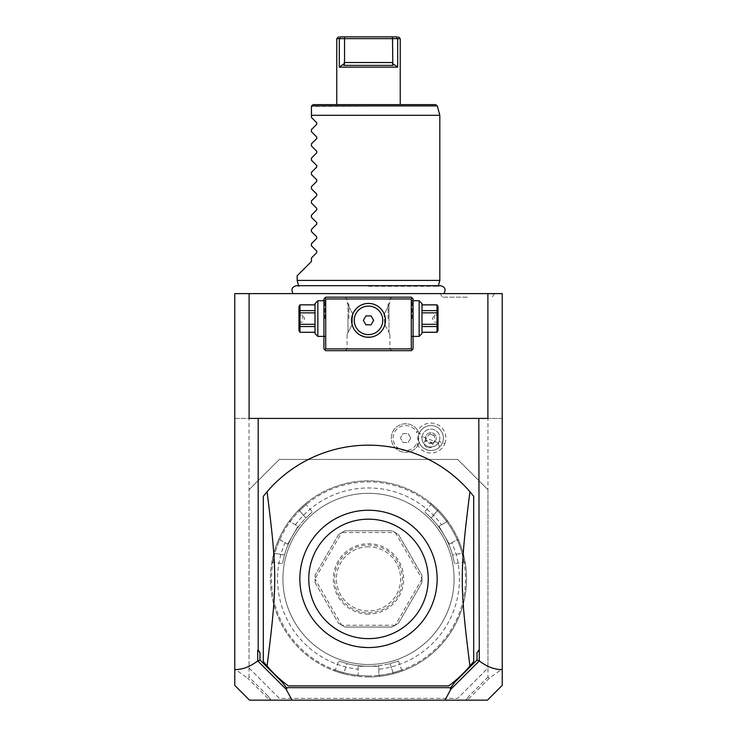 <?xml version="1.0" encoding="UTF-8"?>
<svg xmlns="http://www.w3.org/2000/svg" width="737" height="737" viewBox="0 0 737 737"><rect width="100%" height="100%" fill="white"/><g stroke="black" fill="none" stroke-linecap="round" stroke-linejoin="round"><path stroke-width="0.55" stroke-dasharray="3.69 2.76" d="M502.229 293.612L234.771 293.612L234.771 418.423L502.229 418.423L502.229 293.612M368.5 293.612L293.123 293.612L368.5 293.612M467.332 293.612L440.302 293.612L467.332 293.612M502.229 685.392L502.229 668.975L489.377 678.132L487.968 677.073L487.968 668.054L457.649 698.363L279.351 698.363L249.032 668.054L249.032 418.423L234.771 418.423L234.771 668.975L247.623 678.132L249.032 677.073L249.032 489.746L279.351 459.437L457.649 459.437L487.968 489.746L457.649 459.437L279.351 459.437L249.032 489.746M487.968 489.746L487.968 668.054L487.968 418.423L502.229 418.423L502.229 668.975M487.968 418.423L249.032 418.423M234.771 685.392L234.771 668.975M444.816 443.619A14.989 14.989 0 0 0 436.341 424.07A14.989 14.989 0 0 0 416.884 432.739A12.483 12.483 0 0 0 397.842 428.252A12.483 12.483 0 0 0 397.842 447.829A12.483 12.483 0 0 0 416.884 443.342A14.989 14.989 0 0 0 444.816 443.619L439.178 441.352A8.918 8.918 0 0 1 427.589 446.318A8.918 8.918 0 0 1 422.633 434.719L418.773 433.172A13.073 13.073 0 0 1 418.892 432.886L418.294 431.56L416.884 432.739M249.032 668.054L279.351 698.363L457.649 698.363L487.968 668.054M368.5 664.488A85.584 85.584 0 0 0 454.084 578.904A85.584 85.584 0 0 0 368.5 493.311A85.584 85.584 0 0 0 282.916 578.904A85.584 85.584 0 0 0 368.5 664.488A85.584 85.584 0 0 0 454.084 578.904A85.584 85.584 0 0 0 368.5 493.311A85.584 85.584 0 0 0 282.916 578.904A85.584 85.584 0 0 0 368.5 664.488M368.5 675.903A96.998 96.998 0 0 1 271.502 578.904A96.998 96.998 0 0 1 368.5 481.906A96.998 96.998 0 0 1 465.498 578.904A96.998 96.998 0 0 1 368.5 675.903M368.5 676.971A98.067 98.067 0 0 1 270.433 578.904A98.067 98.067 0 0 1 368.5 480.837L368.5 480.837A98.067 98.067 0 0 1 466.567 578.904A98.067 98.067 0 0 1 368.5 676.971A98.067 98.067 0 0 0 393.429 673.747L393.162 672.715A96.998 96.998 0 0 1 343.838 672.715C332.829 669.371 332.829 669.371 343.838 672.715C332.829 669.371 332.829 669.371 343.838 672.715L347.155 663.622C336.118 660.334 336.118 660.334 347.155 663.622C336.118 660.334 336.118 660.334 347.155 663.622A87.371 87.371 0 0 0 368.5 666.276L378.846 666.276L378.846 675.23L380.034 676.29L378.846 675.23L378.846 666.276L358.154 666.276L358.154 675.23L356.966 676.29A98.067 98.067 0 0 1 278.393 540.203L279.913 539.696L285.09 542.681A90.937 90.937 0 0 0 358.154 669.251L358.154 675.23L356.966 676.29A98.067 98.067 0 0 1 343.571 673.747A98.067 98.067 0 0 0 368.5 676.971M279.756 539.742L287.66 544.173L298.006 526.264L290.249 521.787L289.927 520.221A98.067 98.067 0 0 1 298.826 509.884C308.407 501.022 308.407 501.022 298.826 509.884C308.407 501.022 308.407 501.022 298.826 509.884A98.067 98.067 0 0 0 273.897 553.063A98.067 98.067 0 0 1 278.393 540.203L279.756 539.742A96.998 96.998 0 0 0 274.929 553.349C272.312 564.56 272.312 564.56 274.929 553.349C272.312 564.56 272.312 564.56 274.929 553.349L273.897 553.063C271.004 565.795 271.004 565.795 273.897 553.063C271.004 565.795 271.004 565.795 273.897 553.063L274.929 553.349A96.998 96.998 0 0 1 299.581 510.64C307.983 502.772 307.983 502.772 299.581 510.64C307.983 502.772 307.983 502.772 299.581 510.64L305.8 518.056C314.174 510.142 314.174 510.142 305.8 518.056C314.174 510.142 314.174 510.142 305.8 518.056A87.371 87.371 0 0 0 292.838 535.219L287.66 544.173L285.09 542.681M290.221 521.621A96.998 96.998 0 0 1 299.581 510.64L305.8 518.056A87.371 87.371 0 0 0 284.454 555.025C281.783 566.237 281.783 566.237 284.454 555.025C281.783 566.237 281.783 566.237 284.454 555.025A87.371 87.371 0 0 1 292.838 535.219L298.006 526.264L290.249 521.787L289.927 520.221A98.067 98.067 0 0 1 447.073 520.221L446.751 521.787L447.073 520.221A98.067 98.067 0 0 0 438.174 509.884C428.593 501.022 428.593 501.022 438.174 509.884C428.593 501.022 428.593 501.022 438.174 509.884L437.419 510.64C429.017 502.772 429.017 502.772 437.419 510.64C429.017 502.772 429.017 502.772 437.419 510.64A96.998 96.998 0 0 1 446.779 521.621M358.035 675.332A96.998 96.998 0 0 1 343.838 672.715L343.571 673.747C331.097 669.887 331.097 669.887 343.571 673.747C331.097 669.887 331.097 669.887 343.571 673.747L347.155 663.622A87.371 87.371 0 0 0 389.845 663.622A87.371 87.371 0 0 1 368.5 666.276L358.154 666.276L358.154 669.251M378.965 675.332A96.998 96.998 0 0 0 393.162 672.715L389.845 663.622C400.882 660.334 400.882 660.334 389.845 663.622C400.882 660.334 400.882 660.334 389.845 663.622L393.162 672.715C404.171 669.371 404.171 669.371 393.162 672.715C404.171 669.371 404.171 669.371 393.162 672.715L393.429 673.747C405.903 669.887 405.903 669.887 393.429 673.747C405.903 669.887 405.903 669.887 393.429 673.747A98.067 98.067 0 0 1 380.034 676.29A98.067 98.067 0 0 0 458.607 540.203A98.067 98.067 0 0 1 463.103 553.063A98.067 98.067 0 0 0 438.174 509.884L437.419 510.64A96.998 96.998 0 0 1 462.071 553.349C464.688 564.56 464.688 564.56 462.071 553.349C464.688 564.56 464.688 564.56 462.071 553.349L452.546 555.025C455.208 566.228 455.208 566.228 452.546 555.025C455.208 566.228 455.208 566.228 452.546 555.025A87.371 87.371 0 0 0 444.162 535.219L438.994 526.264L446.751 521.787L438.994 526.264L449.34 544.173L457.087 539.696L458.607 540.203L457.087 539.696L451.91 542.681A90.937 90.937 0 0 1 378.846 669.251M457.244 539.742A96.998 96.998 0 0 1 462.071 553.349L463.103 553.063C465.996 565.795 465.996 565.795 463.103 553.063C465.996 565.795 465.996 565.795 463.103 553.063L452.546 555.025A87.371 87.371 0 0 0 431.2 518.056C422.826 510.142 422.826 510.142 431.2 518.056C422.826 510.142 422.826 510.142 431.2 518.056A87.371 87.371 0 0 1 444.162 535.219L449.34 544.173L451.91 542.681M295.426 524.772A90.937 90.937 0 0 1 441.574 524.772M395.189 625.262L341.811 625.262L345.183 627.049L391.817 627.049L345.183 627.049A53.488 53.488 0 0 1 338.467 623.17L341.692 625.197L315.012 578.969L315.15 582.783A53.488 53.488 0 0 1 315.15 575.026L338.467 534.638A53.488 53.488 0 0 1 345.183 530.76L391.817 530.76A53.488 53.488 0 0 1 398.533 534.638L421.85 575.026A53.488 53.488 0 0 1 421.85 582.783L398.533 623.17A53.488 53.488 0 0 1 391.817 627.049L395.189 625.262A53.488 53.488 0 0 0 395.308 625.197L398.533 623.17L421.85 582.783L421.988 578.969A53.488 53.488 0 0 0 421.988 578.831L421.85 575.026L398.533 534.638L395.308 532.611A53.488 53.488 0 0 0 395.189 532.538L391.817 530.76L345.183 530.76L341.811 532.538L395.189 532.538M338.467 534.638L315.15 575.026L315.012 578.831L341.692 532.611L338.467 534.638M315.15 582.783L338.467 623.17L315.15 582.783M298.826 509.884L299.581 510.64L298.826 509.884M395.308 532.611L421.988 578.831M421.988 578.969L395.308 625.197M368.5 612.779A33.874 33.874 0 0 0 402.374 578.904A33.874 33.874 0 0 0 368.5 545.021A33.874 33.874 0 0 0 334.626 578.904A33.874 33.874 0 0 0 368.5 612.779M368.5 546.808A32.096 32.096 0 0 0 336.404 578.904A32.096 32.096 0 0 0 368.5 611.001A32.096 32.096 0 0 0 400.596 578.904A32.096 32.096 0 0 0 368.5 546.808A32.096 32.096 0 0 1 400.596 578.904A32.096 32.096 0 0 1 368.5 611.001A32.096 32.096 0 0 1 336.404 578.904A32.096 32.096 0 0 1 368.5 546.808M368.5 614.087A35.183 35.183 0 0 1 333.317 578.904A35.183 35.183 0 0 1 368.5 543.722A35.183 35.183 0 0 1 403.683 578.904A35.183 35.183 0 0 1 368.5 614.087M487.968 677.073L468.787 696.253L465.959 700.15L271.041 700.15L268.213 696.253L249.032 677.073M268.213 696.253L270.037 698.759L269.272 699.772L247.623 678.132M269.272 699.772L271.041 700.15L270.037 698.759M249.53 700.15L269.53 700.15M487.894 293.612L487.894 418.423L249.106 418.423L249.106 293.612M411.292 297.177L325.708 297.177L323.921 298.964L323.921 348.887L325.708 350.674L411.292 350.674L413.079 348.887L413.079 298.964L411.292 297.177M489.377 678.132L467.728 699.772L466.963 698.759L465.959 700.15L467.728 699.772M487.47 700.15L467.47 700.15M448.741 685.889A133.729 133.729 0 0 0 473.698 661.467L473.698 496.342A133.729 133.729 0 0 0 263.302 496.342L263.302 661.467A133.729 133.729 0 0 0 288.259 685.889M468.787 696.253L466.963 698.759M368.5 510.253A68.652 68.652 0 0 1 437.152 578.904A68.652 68.652 0 0 1 368.5 647.547A68.652 68.652 0 0 1 299.848 578.904A68.652 68.652 0 0 1 368.5 510.253M360.9 647.123L367.33 647.537M367.56 647.547L368.03 647.547M368.5 297.177L345.321 297.177L368.5 297.177M413.079 318.577L413.079 299.848L413.079 318.577M368.5 350.674L391.679 350.674L368.5 350.674M323.921 318.577L323.921 299.848L323.921 318.577M366.261 303.57L365.515 303.681M364.014 304.022L363.267 304.243M361.784 304.805L361.038 305.146M360.301 305.533L359.573 305.956M359.536 305.984L358.855 306.435M358.145 306.951L357.445 307.522M353.898 311.779L353.456 312.562M352.756 314.119L347.993 304.703L352.756 314.119L352.157 324.814L352.756 314.119C356.524 306.905 361.775 303.34 368.5 303.414C375.225 303.34 380.476 306.905 384.244 314.119L389.007 304.703L384.244 314.119L384.843 324.814C381.646 332.949 376.202 337.113 368.5 337.297C360.798 337.113 355.354 332.949 352.157 324.814L347.993 332.442L347.993 318.577L347.993 332.442L352.157 324.814L352.378 325.542M352.636 326.298L352.949 327.071M353.493 328.205L353.742 328.665M357.979 333.631L358.698 334.174M359.435 334.662L360.172 335.105M365.46 337.021L366.225 337.141M347.993 318.577L347.993 304.703C346.795 301.765 346.795 301.765 347.993 304.703C346.795 301.765 346.795 301.765 347.993 304.703L347.993 318.577M348.887 318.577L348.887 304.307L348.887 318.577M368.5 298.964L347.099 298.964L368.5 298.964M384.843 324.814L389.007 332.442L384.843 324.814L383.922 313.345M383.544 312.562L383.102 311.779M379.555 307.522L378.855 306.951M377.427 305.956L376.699 305.533M375.962 305.146L375.216 304.805M373.733 304.243L372.986 304.022M371.485 303.681L370.739 303.57M389.007 304.703C390.205 301.765 390.205 301.765 389.007 304.703C390.205 301.765 390.205 301.765 389.007 304.703L389.007 318.577L389.007 304.703M388.113 318.577L388.113 304.307L388.113 318.577M389.007 332.442L389.007 318.577L389.007 332.442C390.205 335.381 390.205 335.381 389.007 332.442C390.205 335.381 390.205 335.381 389.007 332.442M370.775 337.141L371.54 337.021M375.326 335.86L376.082 335.501M376.828 335.105L377.565 334.662M378.302 334.174L379.021 333.631M379.85 332.931L380.403 332.415M384.051 327.071L384.364 326.298M368.5 348.887L389.901 348.887L368.5 348.887M368.5 337.297A16.942 16.942 0 0 0 385.442 320.355A16.942 16.942 0 0 0 368.5 303.414A16.942 16.942 0 0 0 351.558 320.355A16.942 16.942 0 0 0 368.5 337.297M347.993 332.442C346.795 335.381 346.795 335.381 347.993 332.442C346.795 335.381 346.795 335.381 347.993 332.442M371.089 315.906L365.939 315.897L363.35 320.346L365.911 324.805L371.061 324.824L373.65 320.374L371.089 315.906M324.814 318.577L324.814 300.742L324.814 318.577M317.859 336.404L317.859 300.742M315.012 333.548L315.012 303.598M315.012 326.528L315.012 304.906L315.012 332.304L315.012 326.528L299.987 326.528L299.987 332.304M315.012 304.906L299.987 304.906L299.987 312.857L315.012 312.857M315.012 324.298L299.987 324.298L299.987 312.857M315.012 310.627L299.987 310.627M315.012 332.24L299.987 332.24M299.987 324.298L299.987 326.528M298.964 306.629L298.964 330.517M298.964 318.577L298.964 315.012L298.964 318.577M302.529 318.577L302.529 315.012L302.529 318.577M412.186 318.577L412.186 300.742L412.186 318.577M419.141 300.742L419.141 336.404M421.988 303.598L421.988 333.548M421.988 324.298L421.988 304.906L421.988 332.304L421.988 326.528L437.013 326.528L437.013 324.298L421.988 324.298L421.988 326.528M421.988 304.906L437.013 304.842M421.988 310.627L437.013 310.627L437.013 304.906M421.988 312.857L437.013 312.857L437.013 310.627M437.013 312.857L437.013 324.298M421.988 332.24L437.013 332.24L437.013 326.528M438.036 330.517L438.036 306.629M438.036 318.577L438.036 315.012L438.036 318.577M434.471 318.577L434.471 315.012L434.471 318.577M416.884 443.342L418.294 444.512L418.892 443.195A13.073 13.073 0 0 1 418.773 433.172M439.178 441.352A8.918 8.918 0 0 0 434.222 429.763A8.918 8.918 0 0 0 422.633 434.719A8.918 8.918 0 0 1 434.222 429.763A8.918 8.918 0 0 1 439.178 441.352A8.918 8.918 0 0 1 427.589 446.318A8.918 8.918 0 0 1 422.633 434.719M418.294 444.512A14.261 14.261 0 0 1 396.607 449.128A14.261 14.261 0 0 1 396.607 426.953A14.261 14.261 0 0 1 418.294 431.56M418.892 443.195A14.261 14.261 0 0 1 396.994 449.423A14.261 14.261 0 0 1 396.994 426.659A14.261 14.261 0 0 1 418.892 432.886M410.739 438.036L408.16 442.495L403.01 442.495L400.44 438.036L403.01 433.586L408.16 433.586L410.739 438.036L408.16 442.495L403.01 442.495L400.44 438.036L403.01 433.586L408.16 433.586L410.739 438.036M438.349 442.946L439.381 447.202A12.483 12.483 0 0 0 442.495 442.679A12.483 12.483 0 0 1 426.262 449.625A12.483 12.483 0 0 1 419.325 433.393A12.483 12.483 0 0 0 418.45 438.81L422.135 436.442A8.918 8.918 0 0 1 434.222 429.763A8.918 8.918 0 0 1 438.349 442.946L422.135 436.442M442.495 442.679A12.483 12.483 0 0 0 435.549 426.456A12.483 12.483 0 0 0 419.325 433.393A12.483 12.483 0 0 1 435.549 426.456A12.483 12.483 0 0 1 442.495 442.679M439.381 447.202C432.269 454.388 418.634 448.925 418.45 438.81M427.193 447.304A4.459 3.151 -158.2 0 1 424.226 442.716A4.459 3.151 -158.2 0 1 429.542 441.454A4.459 3.151 -158.2 0 1 432.508 446.032A4.459 3.151 -158.2 0 1 427.193 447.304M425.783 439.565A5.352 5.352 0 0 1 432.895 433.07A5.352 5.352 0 0 1 435.871 440.026A5.352 5.352 0 0 0 432.895 433.07A5.352 5.352 0 0 0 425.94 436.046A5.352 5.352 0 0 0 428.916 443.001A5.352 5.352 0 0 0 435.871 440.026A5.352 5.352 0 0 1 433.559 442.688L428.916 443.001L425.783 439.565L426.189 437.824L429.846 434.001A4.459 3.151 -158.2 0 1 432.352 434.425A4.459 3.151 21.8 0 1 434.462 435.853L434.471 441.141L432.508 446.032M433.559 442.688L434.471 441.141M429.846 434.001L434.462 435.853M368.5 286.278L438.248 286.278L368.5 286.278M439.823 280.419L297.177 280.419M439.823 115.304L311.438 115.304L311.438 117.441L316.753 122.747L316.753 124.267L311.438 129.574L311.438 131.702L316.753 137.018L316.753 138.528L311.438 143.835L311.438 145.972L316.753 151.278L316.753 152.789L311.438 158.105L311.438 160.233L316.753 165.539L316.753 167.059L311.438 172.366L311.438 174.494L316.753 179.81L316.753 181.32L311.438 186.636L311.438 188.764L316.753 194.071L316.753 195.591L311.438 200.897L311.438 203.025L316.753 208.341L316.753 209.852L311.438 215.158L311.438 217.295L316.753 222.602L316.753 224.112L311.438 229.428L311.438 231.556L316.753 236.863L316.753 238.383L311.438 243.689L311.438 245.817L316.753 251.133L316.753 252.644L311.438 257.959L311.438 261.515L297.177 275.776M435.585 104.608L313.225 104.608L311.438 106.386L437.308 105.925M400.237 104.608L336.763 104.608L400.237 104.608M399.758 38.637L399.27 38.637M399.15 38.637L398.634 38.637M398.247 38.637L392.784 38.637L392.784 62.525L344.216 62.525L344.354 63.575M393.254 65.363L343.921 65.381L393.079 65.381L392.443 63.354L397.685 67.159L339.315 67.159L344.557 63.354M397.685 38.637L396.331 36.85L392.471 36.85L392.784 38.637L339.315 38.637L339.315 67.159M338.808 38.637L338.237 38.637M338.099 38.637L337.482 38.637M339.315 38.637L339.849 37.928M340.236 37.421L340.669 36.85C337.85 36.85 337.85 36.85 340.669 36.85M344.216 62.525L344.529 36.85L392.471 36.85M343.433 65.04L393.079 65.381M392.526 63.446L392.784 62.525M396.331 36.85C399.15 36.85 399.15 36.85 396.331 36.85L396.81 36.85M467.332 297.177L442.366 297.177L467.332 297.177M284.454 555.025L274.929 553.349L284.454 555.025M431.2 518.056L437.419 510.64L431.2 518.056M333.944 670.679L335.326 670.044L338.615 661.006M465.259 562.939L464.015 562.055L454.545 563.731M430.703 503.085L430.85 504.596L424.659 511.975M306.297 503.085L306.15 504.596L312.341 511.975M271.741 562.939L272.985 562.055L282.455 563.731M398.385 661.006L401.674 670.044L403.056 670.679M345.321 297.177L347.099 298.964L347.099 302.529L348.887 304.307M391.679 297.177L389.901 298.964L389.901 302.529L388.113 304.307M391.679 350.674L389.901 348.887L389.901 334.626L388.113 332.838M345.321 350.674L347.099 348.887L347.099 334.626L348.887 332.838M323.921 299.848L324.814 300.742L323.921 300.742M323.921 337.297L324.814 336.404L323.921 336.404M298.964 322.143L302.529 322.143L304.667 318.577L302.529 315.012L298.964 315.012M413.079 299.848L412.186 300.742L413.079 300.742M413.079 337.297L412.186 336.404L413.079 336.404M438.036 322.143L434.471 322.143L432.333 318.577L434.471 315.012L438.036 315.012M426.189 437.824L424.226 442.716M438.404 285.698L438.248 286.278L440.514 285.698L296.486 285.698L298.752 286.278L298.596 285.698M494.352 293.612L492.288 297.177M440.302 293.612L442.366 297.177"/><path stroke-width="1.11" d="M234.771 293.612L502.229 293.612L502.229 685.392L487.47 700.15L292.009 700.15L286.159 689.252L257.72 660.886C250.212 666.699 242.556 669.611 234.771 669.611L234.771 293.612M234.771 669.611L234.771 685.392L249.53 700.15L292.009 700.15M249.106 293.612L249.106 418.423L258.18 418.423L258.18 650.227L259.968 652.595L257.72 650.227L257.72 660.886M259.968 652.595L259.968 659.947L257.904 660.997M258.18 650.227L257.72 650.227M258.18 418.423L487.894 418.423L487.894 293.612M478.82 418.423L479.28 660.886C486.788 666.699 494.444 669.611 502.229 669.611M479.28 660.886L450.841 689.252L444.991 700.15M259.968 659.947L282.271 682.259L286.343 687.667L450.657 687.667L454.729 682.259L477.032 659.947L477.032 652.595L479.28 650.227M477.032 659.947L479.096 660.997M477.032 652.595L478.82 650.227M448.741 685.889L288.259 685.889L448.741 685.889A133.729 133.729 0 0 0 469.93 666.055C459.722 584.809 459.722 572.99 469.93 491.745A133.729 133.729 0 0 0 267.07 491.745L263.302 496.342L263.302 661.467L267.07 666.055A133.729 133.729 0 0 0 288.259 685.889M450.841 689.252L450.206 688.588L450.657 687.667M282.271 682.259L286.343 687.667M286.794 688.588L286.159 689.252M454.729 682.259L450.206 688.588M469.93 666.055L473.698 661.467L473.698 496.342L469.93 491.745M368.03 647.547L368.5 647.547M366.906 647.528A68.652 68.652 0 0 0 437.142 579.697A68.652 68.652 0 0 0 368.5 510.253A68.652 68.652 0 0 0 299.858 578.103A68.652 68.652 0 0 0 366.906 647.528L360.9 647.123M267.07 491.745C277.278 572.99 277.278 584.809 267.07 666.055M368.5 519.17A59.734 59.734 0 0 0 308.766 578.904A59.734 59.734 0 0 0 368.5 638.638A59.734 59.734 0 0 0 428.234 578.904A59.734 59.734 0 0 0 368.5 519.17M412.186 298.07L411.292 297.177L325.708 297.177L323.921 298.964L323.921 348.887L325.708 350.674L411.292 350.674L413.079 348.887L413.079 298.964L412.186 298.07L411.292 298.964L325.708 298.964L324.814 298.07M325.708 298.964L325.708 348.887L411.292 348.887L412.186 349.78M411.292 348.887L411.292 298.964M370.739 303.57L368.5 303.414A16.942 16.942 0 0 1 385.442 320.355A16.942 16.942 0 0 1 368.5 337.297A16.942 16.942 0 0 1 351.558 320.355A16.942 16.942 0 0 1 368.5 303.414L366.261 303.57M325.708 348.887L324.814 349.78M365.515 303.681L364.769 303.837M364.704 303.847L364.014 304.022M363.267 304.243L361.784 304.805M361.038 305.146L360.301 305.533M358.855 306.435L358.145 306.951M357.445 307.522L356.211 308.702M356.128 308.794L353.898 311.779M353.456 312.562L352.498 314.791M352.378 325.542L352.636 326.298M352.949 327.071L353.318 327.864M353.742 328.665L354.221 329.467M354.746 330.25L355.326 331.005M355.575 331.3L356.597 332.415M356.938 332.737L357.979 333.631M358.698 334.174L359.435 334.662M360.172 335.105L364.483 336.818M364.704 336.864L365.46 337.021M366.225 337.141L370.775 337.141M352.157 324.814L351.991 324.151M383.922 313.345L383.544 312.562M383.102 311.779L381.499 309.494M381.416 309.393L379.555 307.522M378.855 306.951L378.145 306.435M376.699 305.533L375.962 305.146M375.216 304.805L373.733 304.243M372.986 304.022L371.485 303.681M384.244 314.119L384.502 314.791M371.54 337.021L372.296 336.864M372.452 336.827L374.571 336.173M374.755 336.1L375.326 335.86M376.082 335.501L376.828 335.105M377.565 334.662L378.302 334.174M379.021 333.631L379.85 332.931M380.403 332.415L381.462 331.263M381.674 331.005L382.254 330.25M382.779 329.467L383.258 328.665M383.48 328.269L384.051 327.071M384.364 326.298L385.009 324.151M368.5 306.095A14.261 14.261 0 0 0 354.239 320.337A14.261 14.261 0 0 0 368.463 334.626A14.261 14.261 0 0 0 382.761 320.392A14.261 14.261 0 0 0 368.537 306.095A14.261 14.261 0 0 1 382.761 320.374A14.261 14.261 0 0 1 368.5 334.626M368.463 334.626A14.261 14.261 0 0 1 354.239 320.319A14.261 14.261 0 0 1 368.537 306.095M373.65 320.374L371.089 315.906L365.939 315.897L363.35 320.346L365.911 324.805L371.061 324.824L373.65 320.374M317.859 300.742L317.859 336.404L315.012 333.548L315.012 303.598L317.859 300.742L324.814 300.742M315.012 304.906L299.987 304.842L298.964 306.629L298.964 330.517L299.987 332.304L315.012 332.24M315.012 310.627L299.987 310.627L299.987 304.906M315.012 312.857L299.987 312.857L299.987 310.627M315.012 324.298L299.987 324.298L299.987 312.857M315.012 326.528L299.987 326.528L299.987 324.298M299.987 326.528L299.987 332.24M419.141 318.577L419.141 300.742L421.988 303.598L421.988 333.548L419.141 336.404L419.141 318.577M421.988 312.857L437.013 312.857L437.013 332.304L421.988 332.304M421.988 324.298L437.013 324.298M421.988 310.627L437.013 310.627L437.013 312.857M421.988 304.906L437.013 304.906L437.013 310.627M437.013 332.304L438.036 330.517L438.036 306.629L437.013 304.906M421.988 332.24L437.013 332.24M421.988 326.528L437.013 326.528M298.752 286.278L297.177 280.419L439.823 280.419L438.248 286.278M297.177 280.419L297.177 275.776L311.438 261.515L311.438 257.959L316.753 252.644L316.753 251.133L311.438 245.817L311.438 243.689L316.753 238.383L316.753 236.863L311.438 231.556L311.438 229.428L316.753 224.112L316.753 222.602L311.438 217.295L311.438 215.158L316.753 209.852L316.753 208.341L311.438 203.025L311.438 200.897L316.753 195.591L316.753 194.071L311.438 188.764L311.438 186.636L316.753 181.32L316.753 179.81L311.438 174.494L311.438 172.366L316.753 167.059L316.753 165.539L311.438 160.233L311.438 158.105L316.753 152.789L316.753 151.278L311.438 145.972L311.438 143.835L316.753 138.528L316.753 137.018L311.438 131.702L311.438 129.574L316.753 124.267L316.753 122.747L311.438 117.441L311.438 106.386L311.438 115.304L439.823 115.304L439.823 280.419M311.438 106.386L311.502 105.925L311.438 106.386M311.502 105.925L313.225 104.608L435.585 104.608L437.308 105.925L311.502 105.925M336.864 38.637L397.685 38.637L397.685 67.159L392.443 63.354L393.079 65.381L343.921 65.381L344.557 63.354L339.315 67.159L397.685 67.159L397.685 38.637L400.237 38.637L400.237 104.608M339.315 67.159L339.315 38.637L338.808 38.637M338.541 36.85L336.763 38.637L336.763 104.608M339.315 38.637L340.669 36.85C337.85 36.85 337.85 36.85 340.669 36.85L344.529 36.85L340.669 36.85L339.315 38.637M343.903 64.101L343.433 65.04M344.557 63.354L344.529 36.85L396.331 36.85C399.15 36.85 399.15 36.85 396.331 36.85L397.685 38.637M344.216 62.525L392.784 62.525L392.471 36.85M392.784 62.525L392.443 63.354M324.814 336.404L317.859 336.404M315.012 304.842L299.987 304.842M299.987 332.304L315.012 332.304M412.186 300.742L419.141 300.742M412.186 336.404L419.141 336.404M421.988 304.842L437.013 304.842M443.877 293.612C446.189 289.512 445.074 286.877 440.514 285.698L296.486 285.698C291.926 286.877 290.811 289.512 293.123 293.612M437.308 105.925L439.823 115.304M400.237 38.637L398.459 36.85"/></g></svg>
